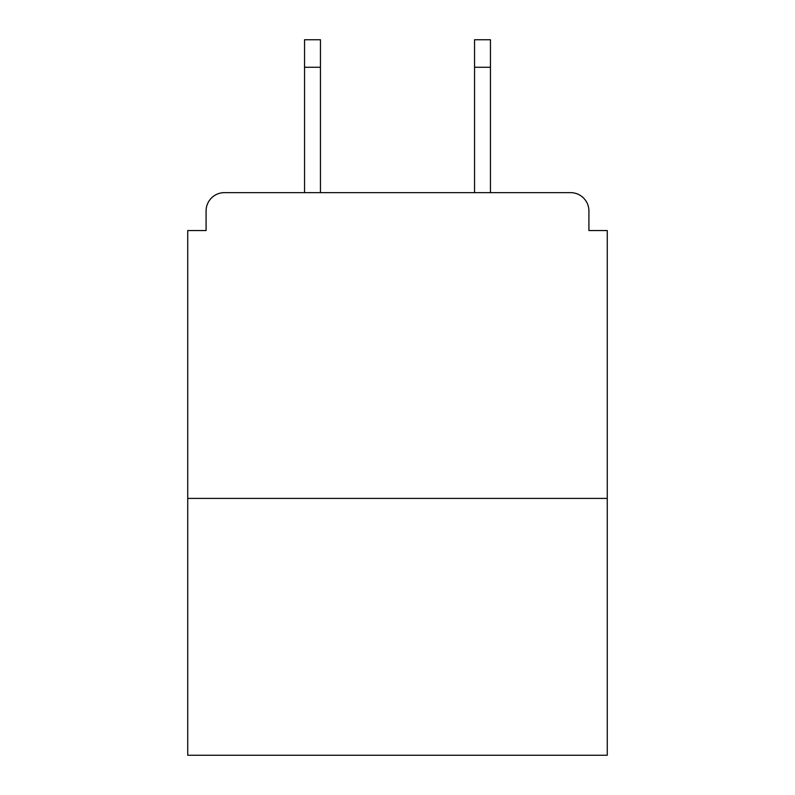 <?xml version="1.0" encoding="UTF-8"?>
<svg xmlns="http://www.w3.org/2000/svg" width="795" height="795" viewBox="0 0 795 795"><rect width="100%" height="100%" fill="white"/><g stroke="black" fill="none" stroke-linecap="round" stroke-linejoin="round"><path stroke-width="1.19" d="M588.916 230.55L588.916 210.983L588.916 230.55L607.261 230.55L607.261 755.25L187.739 755.25L187.739 230.55L206.084 230.55L206.084 210.983L206.084 230.55M607.261 498.405L187.739 498.405M588.916 210.983A18.345 18.345 0 0 0 570.562 192.638L224.438 192.638A18.345 18.345 0 0 0 206.084 210.983M570.562 192.638L492.9 192.638L570.562 192.638M302.1 192.638L224.438 192.638L302.1 192.638M320.445 67.267L304.545 67.267L304.545 39.75L320.445 39.75L320.445 192.638M304.545 67.267L304.545 192.638M490.455 39.75L490.455 67.267L474.555 67.267L474.555 39.75L490.455 39.75M474.555 192.638L474.555 67.267M490.455 192.638L490.455 67.267"/></g></svg>
